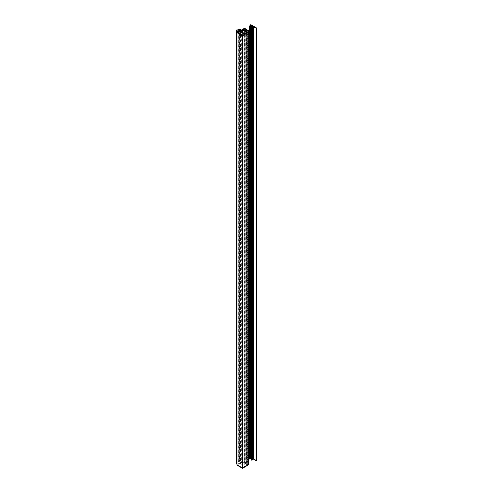 <?xml version="1.0" encoding="UTF-8"?>
<svg xmlns="http://www.w3.org/2000/svg" width="493" height="493" viewBox="0 0 493 493"><rect width="100%" height="100%" fill="white"/><g stroke="black" fill="none" stroke-linecap="round" stroke-linejoin="round"><path stroke-width="0.37" stroke-dasharray="2.46 1.85" d="M248.682 464.609L247.683 464.813L246.321 464.024L248.571 462.73L248.121 462.471L245.871 463.765L245.046 463.291L246.993 462.163L246.506 461.886L244.559 463.007L243.024 462.12L244.818 461.275L245.274 460.826L244.824 460.567L241.342 462.576L239.604 461.46L237.916 461.602L239.302 461.818L240.892 462.835L238.68 464.11L236.923 463.198L236.769 462.446L236.227 462.57M247.295 465.109L242.574 462.385L240.442 463.617L245.163 466.341L247.295 465.109L247.295 32.63M236.96 463.71L238.23 464.369L236.96 465.109M244.713 466.6L239.992 463.876L237.854 465.109L242.574 467.832L244.713 466.6L244.713 34.122M244.824 28.089L244.824 460.567M245.274 30.122L245.274 460.826M241.342 30.098L241.342 462.576M239.604 28.982L239.604 461.46M239.302 31.275L239.302 461.818M240.892 30.356L240.892 462.835M238.68 31.632L238.68 464.11M236.923 30.72L236.923 463.198M238.23 31.891L238.23 464.369M247.683 32.335L247.683 464.813M246.321 31.546L246.321 464.024M248.571 32.094L248.571 462.73M248.121 29.993L248.121 462.471M247.338 30.252L247.338 462.73M246.882 30.702L246.882 463.18M245.871 31.287L245.871 463.765M245.046 30.812L245.046 463.291M246.993 30.591L246.993 462.163M246.506 29.407L246.506 461.886M244.559 30.529L244.559 463.007M243.024 29.648L243.024 462.12M244.035 30.227L244.035 461.54M244.818 30.381L244.818 461.275M242.574 32.372L242.574 462.385M240.442 31.139L240.442 463.617M245.163 33.863L245.163 466.341M239.992 33.863L239.992 463.876M237.854 32.63L237.854 465.109M242.574 35.354L242.574 467.832M256.773 460.585L250.777 457.128L250.407 457.344L251.06 457.72L249.224 458.78M250.777 24.65L250.777 457.128M250.407 25.624L250.407 457.344M251.06 25.242L251.06 457.72M250.197 25.741L250.197 458.219M249.581 25.95L249.581 458.422M251.245 458.089L253.082 458.891L251.245 459.951M251.473 27.398L251.473 457.96M253.082 26.412L253.082 458.891M252.219 26.912L252.219 459.39M251.861 27.269L251.861 459.741M248.361 32.107L248.361 464.585M238.248 28.945L238.248 461.423M238.218 31.392L238.218 461.787M236.862 30.091L236.862 462.57M237.916 31.238L237.916 461.602"/><path stroke-width="0.74" d="M248.682 32.131L247.683 32.335L246.321 31.546L248.571 30.252L248.121 29.993L245.871 31.287L245.046 30.812L246.993 29.691L246.506 29.407L244.559 30.529L243.024 29.648L244.818 28.797L245.274 28.347L244.824 28.089L241.342 30.098L239.604 28.982L237.916 29.124L239.302 29.34L240.892 30.356L238.68 31.632L236.923 30.72L236.769 29.968L236.227 30.098L236.301 30.893L238.23 31.891L236.96 32.63L242.574 35.872L248.682 32.131M236.227 462.57L236.301 463.365L236.96 463.71M242.574 29.907L240.442 31.139L245.163 33.863L247.295 32.63L242.574 29.907L242.574 32.372M239.992 31.398L237.854 32.63L242.574 35.354L244.713 34.122L239.992 31.398L239.992 33.863M236.96 32.63L236.96 465.109L242.574 468.35L248.682 464.609M245.274 28.347L245.274 30.122M239.302 29.34L239.302 31.275M236.301 30.893L236.301 463.365M242.574 35.872L242.574 468.35M248.571 30.252L248.571 32.094M246.993 29.691L246.993 30.591M244.035 29.062L244.035 30.227M244.818 28.797L244.818 30.381M250.407 24.866L251.06 25.242L249.581 25.95L249.224 26.302L249.637 26.542L251.473 25.482L253.082 26.412L251.245 27.472L251.658 27.713L253.494 26.653L256.397 28.329L256.773 28.107L250.777 24.65L250.407 25.624M256.773 28.107L256.773 460.585L256.397 460.801L253.494 459.125L252.274 459.981L251.245 459.951L251.245 27.472M249.224 26.302L249.224 458.78L249.637 459.02L251.245 458.089M249.637 26.542L249.637 459.02M249.994 26.184L249.994 458.663M250.61 25.981L250.61 458.459M251.473 25.482L251.473 27.398M251.658 27.713L251.658 460.185M252.274 27.503L252.274 459.981M252.632 27.146L252.632 459.624M253.494 26.653L253.494 459.125M256.397 28.329L256.397 460.801M238.218 29.309L238.218 31.392M248.682 32.347L248.682 464.825M237.916 29.124L237.916 31.238M248.762 32.242L248.762 464.72"/></g></svg>
